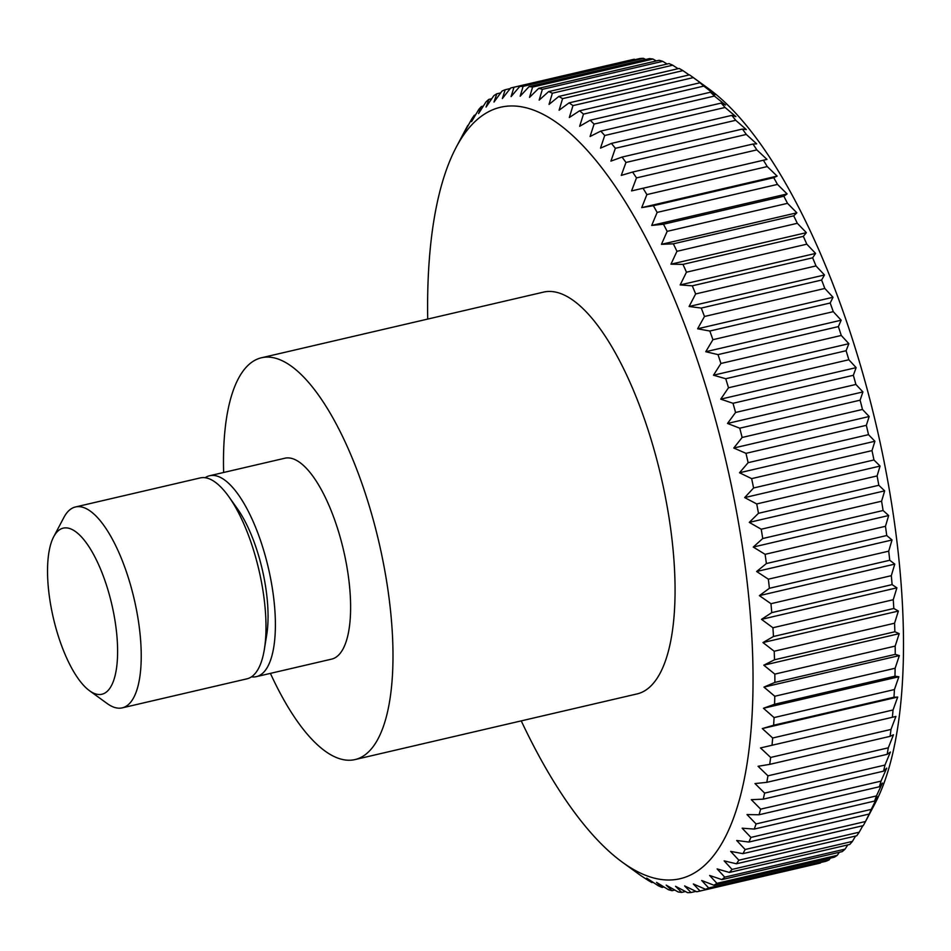 <?xml version="1.0" encoding="UTF-8"?>
<svg xmlns="http://www.w3.org/2000/svg" width="951" height="951" viewBox="0 0 951 951"><rect width="100%" height="100%" fill="white"/><g stroke="black" fill="none" stroke-linecap="round" stroke-linejoin="round"><path stroke-width="1.43" d="M223.64 472.469A206.272 72.573 76.9 0 1 261.477 357.766A206.272 72.573 76.9 0 1 380.519 549.238A206.272 72.573 76.9 0 1 355.008 759.576A206.272 72.573 76.9 0 1 270.417 673.379M261.477 357.766L543.568 292.112A206.272 72.573 76.9 0 1 662.597 483.572A206.272 72.573 76.9 0 1 637.099 693.909L355.008 759.576M205.143 477.723A103.136 36.293 76.9 0 1 209.636 475.738A103.136 36.293 76.9 0 1 269.157 571.468A103.136 36.293 76.9 0 1 256.401 676.637A103.136 36.293 76.9 0 1 251.492 676.839M209.636 475.738L284.86 458.227A103.136 36.293 76.9 0 1 344.381 553.957A103.136 36.293 76.9 0 1 331.626 659.126L256.401 676.637M53.672 536.804L63.907 517.415A103.136 36.293 76.9 0 1 75.474 506.966L200.233 477.925A103.136 36.293 76.9 0 1 228.882 496.767A103.136 36.293 76.9 0 1 259.754 573.655A103.136 36.293 76.9 0 1 264.378 649.26A103.136 36.293 76.9 0 1 246.998 678.824L122.239 707.865A103.136 36.293 76.9 0 1 107.249 703.585L89.513 690.723A85.269 30.004 76.9 0 1 52.697 615.107A85.269 30.004 76.9 0 1 53.672 536.804A85.269 30.004 76.9 0 1 112.456 607.309A85.269 30.004 76.9 0 1 89.513 690.723M228.882 496.767L237.37 508.714A85.269 30.004 76.9 0 1 262.904 572.288A85.269 30.004 76.9 0 1 266.72 634.793L264.378 649.26M75.474 506.966A103.136 36.293 76.9 0 1 134.994 602.696A103.136 36.293 76.9 0 1 122.239 707.865M869.178 416.514L733.78 448.028L742.125 437.472L862.474 409.453L869.178 416.514L866.337 425.323A412.544 145.146 76.9 0 1 868.501 434.655L874.908 441.252L872.008 450.608A412.544 145.146 76.9 0 1 873.957 459.963L880.079 466.073L877.095 475.928A412.544 145.146 76.9 0 1 878.819 485.283L884.668 490.859L881.589 501.201A412.544 145.146 76.9 0 1 883.087 510.509L888.662 515.525L885.464 526.307A412.544 145.146 76.9 0 1 886.736 535.532L892.038 539.978L888.71 551.164A412.544 145.146 76.9 0 1 889.744 560.27L894.784 564.109L891.313 575.676A412.544 145.146 76.9 0 1 892.109 584.615L896.9 587.837L893.262 599.724A412.544 145.146 76.9 0 1 893.821 608.485L898.374 611.053L894.558 623.226A412.544 145.146 76.9 0 1 894.867 631.761L899.194 633.663L895.176 646.098A412.544 145.146 76.9 0 1 895.236 654.371L899.349 655.596L895.129 668.244A412.544 145.146 76.9 0 1 894.95 676.22L898.861 676.755L894.415 689.558A412.544 145.146 76.9 0 1 893.988 697.226L897.708 697.059L893.037 709.981A412.544 145.146 76.9 0 1 892.359 717.292L895.913 716.424L890.992 729.429A412.544 145.146 76.9 0 1 890.077 736.347L893.476 734.778L888.305 747.819A412.544 145.146 76.9 0 1 887.152 754.333L890.409 752.039L884.965 765.068A412.544 145.146 76.9 0 1 883.574 771.154L886.712 768.158L881.006 781.128A412.544 145.146 76.9 0 1 879.39 786.75L882.421 783.053L876.43 795.928A412.544 145.146 76.9 0 1 874.587 801.063L877.535 796.676L871.259 809.396A412.544 145.146 76.9 0 1 869.202 814.032L865.517 821.509A412.544 145.146 76.9 0 1 863.258 825.623L742.897 853.641L730.677 851.395L738.868 860.203A412.544 145.146 76.9 0 1 736.407 863.781L856.756 835.763A412.544 145.146 76.9 0 0 859.217 832.184L738.868 860.203M862.842 825.718L859.217 832.184M855.603 836.036L852.393 841.409A412.544 145.146 76.9 0 1 849.754 844.44L729.393 872.447L717.125 868.917L724.721 877.143A412.544 145.146 76.9 0 1 721.892 879.604L842.253 851.597A412.544 145.146 76.9 0 0 845.07 849.124L724.721 877.143M847.781 844.892L845.07 849.124M839.376 852.262L837.284 855.318A412.544 145.146 76.9 0 1 834.289 857.208L713.928 885.226L701.695 880.483L708.685 887.972A412.544 145.146 76.9 0 1 705.547 889.28L825.896 861.273A412.544 145.146 76.9 0 0 829.046 859.954L708.685 887.972M830.401 858.111L829.046 859.954M820.868 862.438L820.404 863.021A412.544 145.146 76.9 0 1 819.263 863.294L698.902 891.313A412.544 145.146 76.9 0 1 696.762 891.765L684.625 885.916L691.032 892.513A412.544 145.146 76.9 0 1 687.609 892.656L675.555 886.296L681.677 892.395A412.544 145.146 76.9 0 1 678.146 891.955L666.187 885.119L672.024 890.695A412.544 145.146 76.9 0 1 668.387 889.672L656.535 882.385L662.11 887.414A412.544 145.146 76.9 0 1 658.377 885.797L646.668 878.106L651.97 882.552A412.544 145.146 76.9 0 1 648.166 880.364L641.64 876.144A412.544 145.146 76.9 0 1 638.906 874.219L622.525 862.331A396.044 139.345 76.9 0 1 521.243 720.882M572.966 105.62L693.315 77.602L704.727 85.994L699.936 82.785L579.575 110.803L569.316 117.508L572.966 105.62A412.544 145.146 76.9 0 0 569.102 102.863L689.463 74.856A412.544 145.146 76.9 0 1 692.197 76.781L708.578 88.669A396.044 139.345 76.9 0 1 879.544 439.873A396.044 139.345 76.9 0 1 874.991 803.559L865.6 821.355M427.712 319.072A396.044 139.345 76.9 0 1 456.111 147.441A396.044 139.345 76.9 0 1 729.096 474.894A396.044 139.345 76.9 0 1 622.525 862.331M820.404 863.021L700.055 891.028A412.544 145.146 76.9 0 1 698.902 891.313M700.055 891.028L693.338 883.978L705.547 889.28M837.284 855.318L716.923 883.336A412.544 145.146 76.9 0 1 713.928 885.226M716.923 883.336L709.624 875.455L721.892 879.604M852.393 841.409L732.044 869.416A412.544 145.146 76.9 0 1 729.393 872.447M732.044 869.416L724.151 860.881L736.407 863.781M865.517 821.509L745.156 849.516A412.544 145.146 76.9 0 1 742.897 853.641M745.156 849.516L736.68 840.482L748.853 842.051L869.202 814.032M871.259 809.396L750.91 837.415A412.544 145.146 76.9 0 1 748.853 842.051M750.91 837.415L742.137 828.19L754.238 829.082L874.587 801.063M876.43 795.928L756.081 823.946A412.544 145.146 76.9 0 1 754.238 829.082M756.081 823.946L747.022 814.567L759.029 814.769L879.39 786.75M881.006 781.128L760.657 809.146A412.544 145.146 76.9 0 1 759.029 814.769M760.657 809.146L751.314 799.672L763.225 799.161L883.574 771.154M884.965 765.068L764.616 793.086A412.544 145.146 76.9 0 1 763.225 799.161M764.616 793.086L754.999 783.565L766.791 782.34L887.152 754.333M888.305 747.819L767.944 775.826A412.544 145.146 76.9 0 1 766.791 782.34M767.944 775.826L758.078 766.292L769.716 764.366L890.077 736.347M890.992 729.429L770.643 757.448A412.544 145.146 76.9 0 1 769.716 764.366M770.643 757.448L760.515 747.938L892.359 717.292M893.037 709.981L772.676 738A412.544 145.146 76.9 0 1 771.998 745.311M772.676 738L762.31 728.573L773.627 725.233L893.988 697.226M894.415 689.558L774.066 717.577A412.544 145.146 76.9 0 1 773.627 725.233M774.066 717.577L763.451 708.269L774.59 704.239L894.95 676.22M895.129 668.244L774.78 696.251A412.544 145.146 76.9 0 1 774.59 704.239M774.78 696.251L763.95 687.109L774.887 682.39L895.236 654.371M895.176 646.098L774.827 674.116A412.544 145.146 76.9 0 1 774.887 682.39M774.827 674.116L763.784 665.189L774.506 659.78L894.867 631.761M894.558 623.226L774.197 651.245A412.544 145.146 76.9 0 1 774.506 659.78M774.197 651.245L762.975 642.567L773.46 636.492L893.821 608.485M893.262 599.724L772.913 627.743A412.544 145.146 76.9 0 1 773.46 636.492M772.913 627.743L761.501 619.351L771.76 612.634L892.109 584.615M891.313 575.676L770.964 603.695A412.544 145.146 76.9 0 1 771.76 612.634M770.964 603.695L759.385 595.635L769.395 588.289L889.744 560.27M888.71 551.164L768.36 579.183A412.544 145.146 76.9 0 1 769.395 588.289M768.36 579.183L756.639 571.503L766.387 563.551L886.736 535.532M885.464 526.307L765.103 554.326A412.544 145.146 76.9 0 1 766.387 563.551M765.103 554.326L753.263 547.051L762.738 538.528L883.087 510.509M881.589 501.201L761.228 529.22A412.544 145.146 76.9 0 1 762.738 538.528M761.228 529.22L749.269 522.384L758.47 513.302L878.819 485.283M877.095 475.928L756.734 503.947A412.544 145.146 76.9 0 1 758.47 513.302M756.734 503.947L744.681 497.587L753.596 487.982L873.957 459.963M872.008 450.608L751.647 478.626A412.544 145.146 76.9 0 1 753.596 487.982M751.647 478.626L739.509 472.766L748.14 462.673L868.501 434.655M866.337 425.323L745.976 453.342L733.78 448.028M745.976 453.342A412.544 145.146 76.9 0 1 748.14 462.673M739.759 428.2L727.515 423.457L735.563 412.472L855.912 384.454L862.914 391.931L860.108 400.181L739.759 428.2A412.544 145.146 76.9 0 1 742.125 437.472M733.007 403.295L720.739 399.147L728.49 387.77L848.839 359.751L856.138 367.633L853.356 375.288L733.007 403.295A412.544 145.146 76.9 0 1 735.563 412.472M725.744 378.736L713.476 375.205L720.929 363.472L841.278 335.465L848.874 343.691L846.105 350.729L725.744 378.736A412.544 145.146 76.9 0 1 728.49 387.77M718.017 354.616L705.761 351.715L712.917 339.685L833.266 311.666L841.159 320.202L838.378 326.609L718.017 354.616A412.544 145.146 76.9 0 1 720.929 363.472M709.838 331.031L697.618 328.784L704.477 316.481L824.826 288.462L833.017 297.271L830.199 303.012L709.838 331.031A412.544 145.146 76.9 0 1 712.917 339.685M701.256 308.065L689.083 306.495L695.645 293.954L815.994 265.935L824.481 274.982L821.605 280.046L701.256 308.065A412.544 145.146 76.9 0 1 704.477 316.481M692.28 285.823L680.179 284.931L686.456 272.2L806.817 244.181L815.589 253.418L812.641 257.804L692.28 285.823A412.544 145.146 76.9 0 1 695.645 293.954M682.973 264.378L670.966 264.188L676.946 251.314L797.307 223.295L806.365 232.662L803.333 236.359L682.973 264.378A412.544 145.146 76.9 0 1 686.456 272.2M673.356 243.825L661.456 244.336L667.162 231.355L787.511 203.336L796.855 212.81L793.716 215.806L673.356 243.825A412.544 145.146 76.9 0 1 676.946 251.314M663.477 224.234L651.697 225.446L657.129 212.418L777.478 184.411L787.095 193.933L783.838 196.215L663.477 224.234A412.544 145.146 76.9 0 1 667.162 231.355M653.361 205.701L641.711 207.627L646.882 194.586L767.243 166.568L777.122 176.101L773.722 177.682L653.361 205.701A412.544 145.146 76.9 0 1 657.129 212.418M643.054 188.274L631.571 190.913L636.481 177.908L756.841 149.889L766.97 159.399L643.054 188.274A412.544 145.146 76.9 0 1 646.882 194.586M632.605 172.048L621.288 175.388L625.96 162.455L746.321 134.448L756.687 143.874L752.966 144.029L632.605 172.048A412.544 145.146 76.9 0 1 636.481 177.908M622.049 157.07L610.922 161.111L615.356 148.308L735.717 120.29L746.321 129.598L742.41 129.063L622.049 157.07A412.544 145.146 76.9 0 1 625.96 162.455M611.422 143.411L600.497 148.13L604.717 135.494L725.066 107.475L735.896 116.616L731.783 115.392L611.422 143.411A412.544 145.146 76.9 0 1 615.356 148.308M600.77 131.107L590.06 136.516L594.066 124.082L714.427 96.063L725.458 105.002L721.131 103.088L600.77 131.107A412.544 145.146 76.9 0 1 604.717 135.494M590.143 120.23L579.658 126.293L583.474 114.108L703.823 86.089L715.057 94.779L710.504 92.211L590.143 120.23A412.544 145.146 76.9 0 1 594.066 124.082M579.575 110.803A412.544 145.146 76.9 0 1 583.474 114.108M569.102 102.863L559.105 110.209L562.576 98.642L682.937 70.636L689.13 74.927M682.937 70.636A412.544 145.146 76.9 0 0 679.133 68.448L558.784 96.455A412.544 145.146 76.9 0 1 562.576 98.642M558.784 96.455L549.036 104.408L552.365 93.222L672.714 65.203L678.063 68.698M672.714 65.203A412.544 145.146 76.9 0 0 668.993 63.586L548.644 91.605A412.544 145.146 76.9 0 1 552.365 93.222M548.644 91.605L539.158 100.128L542.355 89.346L662.716 61.328L667.115 64.026M662.716 61.328A412.544 145.146 76.9 0 0 659.079 60.305L538.718 88.324A412.544 145.146 76.9 0 1 542.355 89.346M538.718 88.324L529.517 97.406L532.596 87.064L652.957 59.045L656.309 60.947M652.957 59.045A412.544 145.146 76.9 0 0 649.426 58.605L529.065 86.612A412.544 145.146 76.9 0 1 532.596 87.064M529.065 86.612L520.149 96.229L523.133 86.363L643.482 58.344L645.646 59.473M643.482 58.344A412.544 145.146 76.9 0 0 640.071 58.486L519.71 86.505A412.544 145.146 76.9 0 1 523.133 86.363M519.71 86.505L511.079 96.61L513.992 87.254L635.161 59.628M456.111 147.441L465.586 129.491A412.544 145.146 76.9 0 1 467.844 125.377L465.027 131.131L471.874 118.816A412.544 145.146 76.9 0 1 474.347 115.237L471.553 121.633L478.698 109.591A412.544 145.146 76.9 0 1 481.349 106.56L478.579 113.597L486.02 101.876A412.544 145.146 76.9 0 1 488.85 99.403L486.068 107.059L493.819 95.682A412.544 145.146 76.9 0 1 496.814 93.792L494.009 102.03L502.057 91.046A412.544 145.146 76.9 0 1 505.207 89.727L502.354 98.547L510.699 87.979A412.544 145.146 76.9 0 1 511.84 87.706A412.544 145.146 76.9 0 1 513.992 87.254M860.108 400.181A412.544 145.146 76.9 0 1 862.474 409.453M862.914 391.931L727.515 423.457M853.356 375.288A412.544 145.146 76.9 0 1 855.912 384.454M856.138 367.633L720.739 399.147M846.105 350.729A412.544 145.146 76.9 0 1 848.839 359.751M848.874 343.691L713.476 375.205M838.378 326.609A412.544 145.146 76.9 0 1 841.278 335.465M841.159 320.202L705.761 351.715M830.199 303.012A412.544 145.146 76.9 0 1 833.266 311.666M833.017 297.271L697.618 328.784M821.605 280.046A412.544 145.146 76.9 0 1 824.826 288.462M824.481 274.982L689.083 306.495M812.641 257.804A412.544 145.146 76.9 0 1 815.994 265.935M815.589 253.418L680.179 284.931M803.333 236.359A412.544 145.146 76.9 0 1 806.817 244.181M806.365 232.662L670.966 264.188M793.716 215.806A412.544 145.146 76.9 0 1 797.307 223.295M796.855 212.81L661.456 244.336M783.838 196.215A412.544 145.146 76.9 0 1 787.511 203.336M787.095 193.933L651.697 225.446M773.722 177.682A412.544 145.146 76.9 0 1 777.478 184.411M777.122 176.101L641.711 207.627M763.415 160.267A412.544 145.146 76.9 0 1 767.243 166.568M766.97 159.399L631.571 190.913M752.966 144.029A412.544 145.146 76.9 0 1 756.841 149.889M742.41 129.063A412.544 145.146 76.9 0 1 746.321 134.448M731.783 115.392A412.544 145.146 76.9 0 1 735.717 120.29M721.131 103.088A412.544 145.146 76.9 0 1 725.066 107.475M710.504 92.211A412.544 145.146 76.9 0 1 714.427 96.063M699.936 82.785A412.544 145.146 76.9 0 1 703.823 86.089M692.197 76.781A412.544 145.146 76.9 0 1 693.315 77.602M511.84 87.706L632.201 59.687A412.544 145.146 76.9 0 1 634.341 59.235M505.207 89.727L510.235 88.562M496.814 93.792L500.701 92.889M488.85 99.403L491.726 98.738M481.349 106.56L483.322 106.108M474.347 115.237L475.5 114.964M653.04 882.302L651.97 882.552M663.988 886.974L662.11 887.414M674.794 890.053L672.024 890.695M685.445 891.527L681.677 892.395M695.93 891.372L691.032 892.513M897.708 697.059L762.31 728.573M898.861 676.755L763.451 708.269M899.349 655.596L763.95 687.109M899.194 633.663L763.784 665.189M898.374 611.053L762.975 642.567M896.9 587.837L761.501 619.351M894.784 564.109L759.385 595.635M892.038 539.978L756.639 571.503M888.662 515.525L753.263 547.051M884.668 490.859L749.269 522.384M880.079 466.073L744.681 497.587M874.908 441.252L739.509 472.766"/></g></svg>
